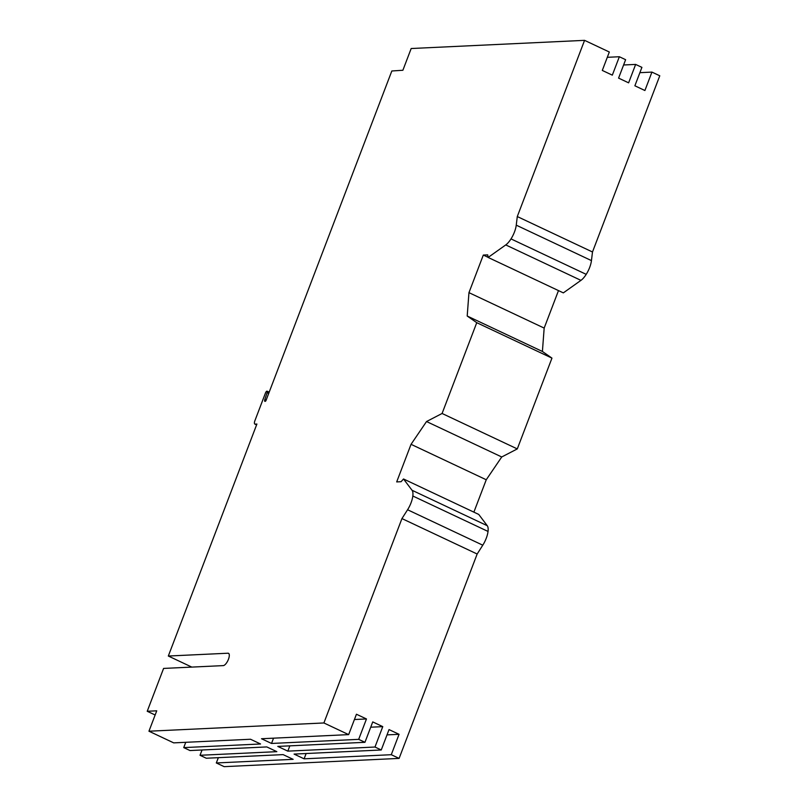 <?xml version="1.0" encoding="UTF-8"?>
<svg xmlns="http://www.w3.org/2000/svg" width="807" height="807" viewBox="0 0 807 807"><rect width="100%" height="100%" fill="white"/><g stroke="black" fill="none" stroke-linecap="round" stroke-linejoin="round"><path stroke-width="1.21" d="M488.134 257.443L563.336 292.88L580.949 280.362A14.667 5.548 -64.8 0 0 586.205 274.35A14.97 5.659 -64.8 0 0 589.675 267.43A14.97 5.659 -64.8 0 0 591.45 260.6L592.489 251.986L517.287 216.548L584.571 40.35L411.177 48.521L402.885 70.259L391.829 70.986L265.876 400.827A2.25 0.847 115.2 0 1 264.878 401.341A2.25 0.847 115.2 0 1 264.817 399.566L267.137 392.666A1.866 0.706 -64.8 0 0 267.087 391.193A1.866 0.706 -64.8 0 0 265.503 392.918L254.881 420.76A3.742 1.412 -64.8 0 0 254.851 424.068A3.742 1.412 -64.8 0 0 255.133 424.119L256.908 424.038L168.32 656.03L227.998 653.216A6.749 2.552 115.2 0 1 228.502 653.307A6.749 2.552 115.2 0 1 228.452 659.279A6.749 2.552 115.2 0 1 223.257 665.614L163.589 668.428L147.227 711.27L156.74 710.816L148.952 731.213L173.707 742.874L250.523 739.252L260.55 743.983L183.734 747.605L189.998 750.55L266.814 746.929L276.841 751.66L200.025 755.281L206.289 758.237L283.106 754.616L293.143 759.337L216.316 762.958L224.154 766.65L399.112 758.398L477.159 554.016L401.947 518.578L407.575 509.752A14.97 5.659 -64.8 0 0 411.035 502.842A14.97 5.659 -64.8 0 0 412.821 496.002A14.667 5.548 -64.8 0 0 412.054 490.273L403.53 478.985L401.079 481.708L396.691 481.91L411.045 444.324L426.53 421.536L442.085 413.477L476.755 322.679L467.203 316.021L468.958 292.648L483.312 255.062L487.7 254.861L488.134 257.443L505.747 244.925A14.667 5.548 -64.8 0 0 511.002 238.902A14.97 5.659 -64.8 0 0 514.462 231.992A14.97 5.659 -64.8 0 0 516.248 225.163L517.287 216.548M586.205 274.35L511.002 238.902M477.159 554.016L482.778 545.189A14.97 5.659 -64.8 0 0 486.248 538.279A14.97 5.659 -64.8 0 0 488.033 531.44L412.821 496.002M155.146 714.992L147.227 711.27M202.053 749.985L200.025 755.281M185.751 742.309L183.734 747.605M218.344 757.662L216.316 762.958M584.571 40.35L609.325 52.011L602.294 70.431L612.321 75.152L619.352 56.742L625.617 59.698L618.586 78.108L628.613 82.839L635.644 64.419L641.908 67.374L634.877 85.784L644.904 90.515L651.935 72.095L659.773 75.787L592.489 251.986M607.298 57.307L619.352 56.742M623.599 64.984L635.644 64.419M639.89 72.67L651.935 72.095M191.804 667.096L168.32 656.03M473.88 512.142L486.248 479.762L501.732 456.974L517.287 448.914L551.958 358.116L542.405 351.469L467.203 316.021M551.958 358.116L476.755 322.679M517.287 448.914L442.085 413.477M501.732 456.974L426.53 421.536M486.248 479.762L411.045 444.324M488.033 531.44A14.667 5.548 -64.8 0 0 487.267 525.71L478.733 514.422L403.53 478.985M273.543 738.173L271.525 743.459L358.681 739.353L366.469 718.956L356.442 714.235L348.654 734.622L323.9 722.961L401.947 518.578M358.681 739.353L364.956 742.309L277.79 746.414L287.817 751.135L374.983 747.03L381.247 749.985L294.081 754.091L304.108 758.822L391.274 754.706L399.112 758.398M374.983 747.03L382.77 726.633L372.743 721.912L364.956 742.309M391.274 754.706L399.062 734.309L389.035 729.589L381.247 749.985M488.114 257.322L483.312 255.062M542.405 351.469L544.17 328.086L468.958 292.648M544.17 328.086L558.484 290.591M323.9 722.961L148.952 731.213M271.525 743.459L261.498 738.738L348.654 734.622M366.469 718.956L354.424 719.521M289.834 745.85L287.817 751.135M382.77 726.633L370.716 727.208M306.135 753.526L304.108 758.822M399.062 734.309L387.017 734.884M228.906 653.64L227.998 653.216M482.778 545.189L407.575 509.752M256.606 424.815L255.133 424.119M268.711 393.413L267.137 392.666M266.118 400.181L264.817 399.566M487.267 525.71L412.054 490.273M591.45 260.6L516.248 225.163M580.949 280.362L505.747 244.925M256.586 424.885L254.851 424.068M269.175 392.172L267.087 391.193"/></g></svg>

